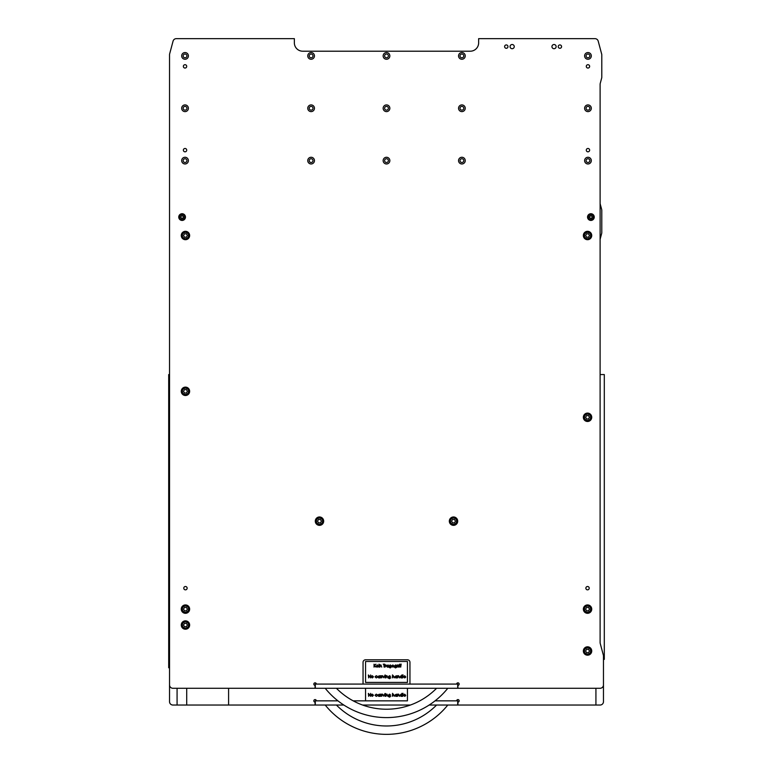<?xml version="1.0" encoding="UTF-8"?>
<svg xmlns="http://www.w3.org/2000/svg" width="773" height="773" viewBox="0 0 773 773"><rect width="100%" height="100%" fill="white"/><g stroke="black" fill="none" stroke-linecap="round" stroke-linejoin="round"><path stroke-width="1.16" d="M169.538 210.111L169.538 374.567L168.698 374.567L168.698 667.756L169.538 667.756L169.538 701.681A3.353 3.353 0 0 0 172.891 705.034L315.084 705.034L315.084 702.097A1.256 1.256 0 0 1 313.828 700.84A1.256 1.256 0 0 1 315.084 699.584A1.256 1.256 0 0 1 316.341 700.84L337.946 700.84L315.297 700.84L315.297 705.034L343.83 705.034M429.17 705.034L457.703 705.034L457.703 700.84L435.054 700.84L456.659 700.84A1.256 1.256 0 0 1 457.916 699.584A1.256 1.256 0 0 1 459.172 700.84A1.256 1.256 0 0 1 457.916 702.097L457.916 705.034L600.109 705.034A3.353 3.353 0 0 0 603.462 701.681L603.462 672.742M186.708 688.279L186.708 705.034M228.595 705.034L228.595 688.279M407.439 688.279L407.439 700.84L353.203 700.84L365.561 700.84L365.561 688.279M595.925 688.279L595.925 705.034M177.075 705.034L177.075 688.279M600.109 239.717A3.353 3.353 0 0 1 600.225 238.847L601.674 233.446A3.353 3.353 0 0 0 601.79 232.586L601.79 210.333A3.353 3.353 0 0 0 601.674 209.464L600.109 203.637M410.415 705.034L362.585 705.034M447.799 705.034A78.74 78.74 0 0 1 325.201 705.034M436.59 705.034A70.362 70.362 0 0 1 336.41 705.034M368.644 696.328L368.373 693.391L370.373 695.7L370.634 693.391L370.634 696.328L368.644 694.019L368.644 696.328M371.523 694.502L372.344 694.144L373.456 695.256L372.344 696.367L371.233 695.256L371.523 694.502M372.344 694.405L371.494 695.265L372.344 696.096L373.185 695.265L372.344 694.405M376.229 694.144L377.214 694.647L376.209 694.405L375.291 695.246L376.209 696.096L377.214 695.864L376.209 696.367L375.031 695.275L376.229 694.144M379.649 694.183L379.92 696.328L378.78 696.367L377.659 695.246L379.649 694.183M378.789 694.405L377.92 695.246L378.789 696.096L379.649 695.256L378.789 694.405M380.442 696.328L380.442 694.183L381.456 694.222L380.442 696.328M381.649 696.328L381.649 694.183L382.664 694.222L381.649 696.328M383.563 696.144L382.703 694.183L383.708 695.826L384.732 694.183L383.563 696.144M384.915 693.507L385.408 693.507L384.915 693.507M385.031 696.328L385.292 694.183L385.031 696.328M385.93 696.328L385.93 694.183L387.012 694.144L387.814 696.328L386.964 694.405L385.93 696.328M390.288 694.56L390.471 696.541L389.466 697.149L388.375 696.473L389.447 696.888L390.288 695.913L389.437 696.328L388.336 695.246L389.447 694.144L390.288 694.56M389.466 694.405L388.597 695.256L389.447 696.058L390.288 695.246L389.466 694.405M392.288 696.328L392.549 693.313L392.549 694.589L393.36 694.144L394.162 696.328L393.312 694.405L392.288 696.328M396.684 694.183L396.945 696.328L395.805 696.367L394.684 695.246L396.684 694.183M395.815 694.405L394.955 695.246L395.815 696.096L396.684 695.256L395.815 694.405M397.544 696.328L397.544 694.183L398.626 694.144L399.428 696.328L398.578 694.405L397.544 696.328M401.941 693.313L402.211 696.328L401.071 696.367L399.95 695.246L401.081 694.144L401.941 694.598L401.941 693.313M401.081 694.405L400.211 695.246L401.081 696.096L401.941 695.256L401.081 694.405M402.772 696.328L403.033 693.313L402.772 696.328M404.608 696.096L405.632 695.768L404.637 696.367L403.564 695.256L404.646 694.144L405.738 695.314L403.825 695.314L404.608 696.096M403.854 695.043L405.477 695.043L404.656 694.405L403.854 695.043M185.452 620.845A4.184 4.184 0 0 0 181.269 625.028A4.184 4.184 0 0 0 185.452 629.222A4.184 4.184 0 0 0 189.646 625.028A4.184 4.184 0 0 0 185.452 620.845M185.452 387.128A4.184 4.184 0 0 0 181.269 391.312A4.184 4.184 0 0 0 185.452 395.505A4.184 4.184 0 0 0 189.646 391.312A4.184 4.184 0 0 0 185.452 387.128M587.548 413.101A4.184 4.184 0 0 0 583.354 417.285A4.184 4.184 0 0 0 587.548 421.478A4.184 4.184 0 0 0 591.731 417.285A4.184 4.184 0 0 0 587.548 413.101M587.548 646.808A4.184 4.184 0 0 0 583.354 651.001A4.184 4.184 0 0 0 587.548 655.185A4.184 4.184 0 0 0 591.731 651.001A4.184 4.184 0 0 0 587.548 646.808M453.519 516.973A4.184 4.184 0 0 0 449.326 521.157A4.184 4.184 0 0 0 453.519 525.35A4.184 4.184 0 0 0 457.703 521.157A4.184 4.184 0 0 0 453.519 516.973M319.481 516.973A4.184 4.184 0 0 0 315.297 521.157A4.184 4.184 0 0 0 319.481 525.35A4.184 4.184 0 0 0 323.674 521.157A4.184 4.184 0 0 0 319.481 516.973M559.903 44.931A1.672 1.672 0 0 0 558.222 46.612A1.672 1.672 0 0 0 559.903 48.284A1.672 1.672 0 0 0 561.575 46.612A1.672 1.672 0 0 0 559.903 44.931M506.286 44.931A1.672 1.672 0 0 0 504.614 46.612A1.672 1.672 0 0 0 506.286 48.284A1.672 1.672 0 0 0 507.967 46.612A1.672 1.672 0 0 0 506.286 44.931M512.151 44.515A2.097 2.097 0 0 0 510.054 46.612A2.097 2.097 0 0 0 512.151 48.699A2.097 2.097 0 0 0 514.248 46.612A2.097 2.097 0 0 0 512.151 44.515M554.038 44.515A2.097 2.097 0 0 0 551.941 46.612A2.097 2.097 0 0 0 554.038 48.699A2.097 2.097 0 0 0 556.135 46.612A2.097 2.097 0 0 0 554.038 44.515M185.037 68.053A1.672 1.672 0 0 1 183.365 66.381A1.672 1.672 0 0 1 185.037 64.7A1.672 1.672 0 0 1 186.708 66.381A1.672 1.672 0 0 1 185.037 68.053M185.037 151.817A1.672 1.672 0 0 1 183.365 150.146A1.672 1.672 0 0 1 185.037 148.474A1.672 1.672 0 0 1 186.708 150.146A1.672 1.672 0 0 1 185.037 151.817M587.963 68.053A1.672 1.672 0 0 1 586.292 66.381A1.672 1.672 0 0 1 587.963 64.7A1.672 1.672 0 0 1 589.635 66.381A1.672 1.672 0 0 1 587.963 68.053M587.963 151.817A1.672 1.672 0 0 1 586.292 150.146A1.672 1.672 0 0 1 587.963 148.474A1.672 1.672 0 0 1 589.635 150.146A1.672 1.672 0 0 1 587.963 151.817M185.452 604.93A4.184 4.184 0 0 0 181.269 609.114A4.184 4.184 0 0 0 185.452 613.308A4.184 4.184 0 0 0 189.646 609.114A4.184 4.184 0 0 0 185.452 604.93M185.452 231.32A4.184 4.184 0 0 0 181.269 235.504A4.184 4.184 0 0 0 185.452 239.698A4.184 4.184 0 0 0 189.646 235.504A4.184 4.184 0 0 0 185.452 231.32M587.548 231.32A4.184 4.184 0 0 0 583.354 235.504A4.184 4.184 0 0 0 587.548 239.698A4.184 4.184 0 0 0 591.731 235.504A4.184 4.184 0 0 0 587.548 231.32M587.548 604.93A4.184 4.184 0 0 0 583.354 609.114A4.184 4.184 0 0 0 587.548 613.308A4.184 4.184 0 0 0 591.731 609.114A4.184 4.184 0 0 0 587.548 604.93M182.099 213.725A3.353 3.353 0 0 0 178.756 217.078A3.353 3.353 0 0 0 182.099 220.431A3.353 3.353 0 0 0 185.452 217.078A3.353 3.353 0 0 0 182.099 213.725A1.672 1.672 0 0 1 182.099 213.725M590.901 213.725A3.353 3.353 0 0 0 587.548 217.078A3.353 3.353 0 0 0 590.901 220.431A3.353 3.353 0 0 0 594.244 217.078A3.353 3.353 0 0 0 590.901 213.725A1.672 1.672 0 0 1 590.891 213.725M185.037 52.554A3.353 3.353 0 0 0 181.684 55.907A3.353 3.353 0 0 0 185.037 59.26A3.353 3.353 0 0 0 188.39 55.907A3.353 3.353 0 0 0 185.037 52.554M185.037 54.023A1.884 1.884 0 0 0 183.153 55.907A1.884 1.884 0 0 0 185.037 57.791A1.884 1.884 0 0 0 186.921 55.907A1.884 1.884 0 0 0 185.037 54.023M185.037 104.915A3.353 3.353 0 0 0 181.684 108.259A3.353 3.353 0 0 0 185.037 111.612A3.353 3.353 0 0 0 188.39 108.259A3.353 3.353 0 0 0 185.037 104.915M185.037 106.374A1.884 1.884 0 0 0 183.153 108.259A1.884 1.884 0 0 0 185.037 110.143A1.884 1.884 0 0 0 186.921 108.259A1.884 1.884 0 0 0 185.037 106.374M185.037 157.267A3.353 3.353 0 0 0 181.684 160.62A3.353 3.353 0 0 0 185.037 163.973A3.353 3.353 0 0 0 188.39 160.62A3.353 3.353 0 0 0 185.037 157.267M185.037 158.736A1.884 1.884 0 0 0 183.153 160.62A1.884 1.884 0 0 0 185.037 162.504A1.884 1.884 0 0 0 186.921 160.62A1.884 1.884 0 0 0 185.037 158.736M311.104 52.554A3.353 3.353 0 0 0 307.76 55.907A3.353 3.353 0 0 0 311.104 59.26A3.353 3.353 0 0 0 314.456 55.907A3.353 3.353 0 0 0 311.104 52.554M311.104 54.023A1.884 1.884 0 0 0 309.219 55.907A1.884 1.884 0 0 0 311.104 57.791A1.884 1.884 0 0 0 312.997 55.907A1.884 1.884 0 0 0 311.104 54.023M311.104 104.915A3.353 3.353 0 0 0 307.76 108.259A3.353 3.353 0 0 0 311.104 111.612A3.353 3.353 0 0 0 314.456 108.259A3.353 3.353 0 0 0 311.104 104.915M311.104 106.374A1.884 1.884 0 0 0 309.219 108.259A1.884 1.884 0 0 0 311.104 110.143A1.884 1.884 0 0 0 312.997 108.259A1.884 1.884 0 0 0 311.104 106.374M311.104 157.267A3.353 3.353 0 0 0 307.76 160.62A3.353 3.353 0 0 0 311.104 163.973A3.353 3.353 0 0 0 314.456 160.62A3.353 3.353 0 0 0 311.104 157.267M311.104 158.736A1.884 1.884 0 0 0 309.219 160.62A1.884 1.884 0 0 0 311.104 162.504A1.884 1.884 0 0 0 312.997 160.62A1.884 1.884 0 0 0 311.104 158.736M386.5 52.554A3.353 3.353 0 0 0 383.147 55.907A3.353 3.353 0 0 0 386.5 59.26A3.353 3.353 0 0 0 389.853 55.907A3.353 3.353 0 0 0 386.5 52.554M386.5 54.023A1.884 1.884 0 0 0 384.616 55.907A1.884 1.884 0 0 0 386.5 57.791A1.884 1.884 0 0 0 388.384 55.907A1.884 1.884 0 0 0 386.5 54.023M386.5 104.915A3.353 3.353 0 0 0 383.147 108.259A3.353 3.353 0 0 0 386.5 111.612A3.353 3.353 0 0 0 389.853 108.259A3.353 3.353 0 0 0 386.5 104.915M386.5 106.374A1.884 1.884 0 0 0 384.616 108.259A1.884 1.884 0 0 0 386.5 110.143A1.884 1.884 0 0 0 388.384 108.259A1.884 1.884 0 0 0 386.5 106.374M386.5 157.267A3.353 3.353 0 0 0 383.147 160.62A3.353 3.353 0 0 0 386.5 163.973A3.353 3.353 0 0 0 389.853 160.62A3.353 3.353 0 0 0 386.5 157.267M386.5 158.736A1.884 1.884 0 0 0 384.616 160.62A1.884 1.884 0 0 0 386.5 162.504A1.884 1.884 0 0 0 388.384 160.62A1.884 1.884 0 0 0 386.5 158.736M461.896 52.554A3.353 3.353 0 0 0 458.544 55.907A3.353 3.353 0 0 0 461.896 59.26A3.353 3.353 0 0 0 465.24 55.907A3.353 3.353 0 0 0 461.896 52.554M461.896 54.023A1.884 1.884 0 0 0 460.003 55.907A1.884 1.884 0 0 0 461.896 57.791A1.884 1.884 0 0 0 463.781 55.907A1.884 1.884 0 0 0 461.896 54.023M461.896 104.915A3.353 3.353 0 0 0 458.544 108.259A3.353 3.353 0 0 0 461.896 111.612A3.353 3.353 0 0 0 465.24 108.259A3.353 3.353 0 0 0 461.896 104.915M461.896 106.374A1.884 1.884 0 0 0 460.003 108.259A1.884 1.884 0 0 0 461.896 110.143A1.884 1.884 0 0 0 463.781 108.259A1.884 1.884 0 0 0 461.896 106.374M461.896 157.267A3.353 3.353 0 0 0 458.544 160.62A3.353 3.353 0 0 0 461.896 163.973A3.353 3.353 0 0 0 465.24 160.62A3.353 3.353 0 0 0 461.896 157.267M461.896 158.736A1.884 1.884 0 0 0 460.003 160.62A1.884 1.884 0 0 0 461.896 162.504A1.884 1.884 0 0 0 463.781 160.62A1.884 1.884 0 0 0 461.896 158.736M587.963 52.554A3.353 3.353 0 0 0 584.61 55.907A3.353 3.353 0 0 0 587.963 59.26A3.353 3.353 0 0 0 591.316 55.907A3.353 3.353 0 0 0 587.963 52.554M587.963 54.023A1.884 1.884 0 0 0 586.079 55.907A1.884 1.884 0 0 0 587.963 57.791A1.884 1.884 0 0 0 589.847 55.907A1.884 1.884 0 0 0 587.963 54.023M587.963 104.915A3.353 3.353 0 0 0 584.61 108.259A3.353 3.353 0 0 0 587.963 111.612A3.353 3.353 0 0 0 591.316 108.259A3.353 3.353 0 0 0 587.963 104.915M587.963 106.374A1.884 1.884 0 0 0 586.079 108.259A1.884 1.884 0 0 0 587.963 110.143A1.884 1.884 0 0 0 589.847 108.259A1.884 1.884 0 0 0 587.963 106.374M587.963 157.267A3.353 3.353 0 0 0 584.61 160.62A3.353 3.353 0 0 0 587.963 163.973A3.353 3.353 0 0 0 591.316 160.62A3.353 3.353 0 0 0 587.963 157.267M587.963 158.736A1.884 1.884 0 0 0 586.079 160.62A1.884 1.884 0 0 0 587.963 162.504A1.884 1.884 0 0 0 589.847 160.62A1.884 1.884 0 0 0 587.963 158.736M587.548 586.494A1.672 1.672 0 0 0 585.866 588.176A1.672 1.672 0 0 0 587.548 589.847A1.672 1.672 0 0 0 589.219 588.176A1.672 1.672 0 0 0 587.548 586.494M185.452 586.494A1.672 1.672 0 0 0 183.781 588.176A1.672 1.672 0 0 0 185.452 589.847A1.672 1.672 0 0 0 187.134 588.176A1.672 1.672 0 0 0 185.452 586.494M294.358 38.65L176.302 38.65A3.353 3.353 0 0 0 173.065 41.133L169.654 53.859A3.353 3.353 0 0 0 169.538 54.719L169.538 684.926A3.353 3.353 0 0 0 172.891 688.279L315.084 688.279L315.084 685.342A1.256 1.256 0 0 1 313.828 684.086A1.256 1.256 0 0 1 315.084 682.83A1.256 1.256 0 0 1 316.341 684.086L363.049 684.086L363.049 662.306A2.512 2.512 0 0 1 365.561 659.794L407.439 659.794A2.512 2.512 0 0 1 409.951 662.306L409.951 684.086L456.659 684.086A1.256 1.256 0 0 1 457.916 682.83A1.256 1.256 0 0 1 459.172 684.086A1.256 1.256 0 0 1 457.916 685.342L457.916 688.279L600.109 688.279A3.353 3.353 0 0 0 603.462 684.926L603.462 655.987A3.353 3.353 0 0 0 603.346 655.118L600.225 643.465A3.353 3.353 0 0 1 600.109 642.605L600.109 84.325A3.353 3.353 0 0 1 600.225 83.455L601.674 78.063A3.353 3.353 0 0 0 601.79 77.194L601.79 54.941A3.353 3.353 0 0 0 601.674 54.071L598.205 41.133A3.353 3.353 0 0 0 594.968 38.65L478.642 38.65L478.642 42.834A8.377 8.377 0 0 1 470.264 51.211L302.736 51.211A8.377 8.377 0 0 1 294.358 42.834L294.358 38.65M600.109 374.567L604.302 374.567L604.302 659.379L603.462 659.379M447.799 688.279A78.74 78.74 0 0 1 325.201 688.279M436.59 688.279A70.362 70.362 0 0 1 336.41 688.279M457.703 688.279L315.297 688.279L315.297 684.086L457.703 684.086L457.703 688.279M365.561 682.414L365.561 661.475L407.439 661.475L407.439 682.414L365.561 682.414M374.035 667.118L374.035 664.181L374.306 665.302L375.9 664.181L374.461 665.495L376.016 667.118L374.306 665.698L374.035 667.118M377.34 666.886L378.364 666.558L377.369 667.157L376.296 666.046L377.379 664.935L378.47 666.104L376.557 666.104L377.34 666.886M376.586 665.833L378.21 665.833L377.388 665.195L376.586 665.833M378.847 664.297L379.34 664.297L378.847 664.297M378.963 667.118L379.224 664.973L378.963 667.118M379.862 667.118L379.862 664.973L380.944 664.935L381.746 667.118L380.896 665.195L379.862 667.118M383.852 664.48L383.215 664.181L384.751 664.181L384.113 664.48L384.113 667.118L383.852 664.48M385.051 667.118L385.051 664.973L386.065 665.012L385.051 667.118M388.249 664.973L388.51 667.118L387.37 667.157L386.258 666.036L388.249 664.973M387.389 665.195L386.519 666.046L387.379 666.886L388.249 666.046L387.389 665.195M390.993 665.35L391.177 667.331L390.172 667.94L389.07 667.263L390.143 667.679L390.993 666.703L390.133 667.118L389.041 666.036L390.143 664.935L390.993 665.35M390.162 665.195L389.302 666.046L390.152 666.848L390.993 666.036L390.162 665.195M392.829 666.886L393.844 666.558L392.858 667.157L391.785 666.046L392.868 664.935L393.959 666.104L392.046 666.104L392.829 666.886M392.075 665.833L393.699 665.833L392.877 665.195L392.075 665.833M396.365 665.35L396.549 667.331L395.544 667.94L394.452 667.263L395.515 667.679L396.365 666.703L395.515 667.118L394.414 666.036L395.515 664.935L396.365 665.35M395.544 665.195L394.674 666.046L395.525 666.848L396.365 666.036L395.544 665.195M397.158 667.118L397.158 664.973L398.172 665.012L397.158 667.118M398.395 667.118L398.655 664.973L398.395 667.118M399.883 664.075L399.448 667.118L399.148 664.973L399.883 664.075M401.158 664.075L400.723 667.118L400.424 664.973L401.158 664.075M368.644 677.892L368.373 674.964L370.373 677.274L370.634 674.964L370.634 677.892L368.644 675.592L368.644 677.892M371.523 676.066L372.344 675.718L373.456 676.829L372.344 677.931L371.233 676.829L371.523 676.066M372.344 675.979L371.494 676.829L372.344 677.67L373.185 676.829L372.344 675.979M376.229 675.718L377.214 676.22L376.209 675.979L375.291 676.819L376.209 677.67L377.214 677.438L376.209 677.931L375.031 676.839L376.229 675.718M379.649 675.757L379.92 677.892L378.78 677.931L377.659 676.819L379.649 675.757M378.789 675.979L377.92 676.819L378.789 677.67L379.649 676.829L378.789 675.979M380.442 677.892L380.442 675.757L381.456 675.786L380.442 677.892M381.649 677.892L381.649 675.757L382.664 675.786L381.649 677.892M383.563 677.708L382.703 675.757L383.708 677.39L384.732 675.757L383.563 677.708M384.915 675.08L385.408 675.08L384.915 675.08M385.031 677.892L385.292 675.757L385.031 677.892M385.93 677.892L385.93 675.757L387.012 675.718L387.814 677.892L386.964 675.979L385.93 677.892M390.288 676.124L390.471 678.114L389.466 678.723L388.375 678.047L389.447 678.462L390.288 677.486L389.437 677.892L388.336 676.819L389.447 675.718L390.288 676.124M389.466 675.979L388.597 676.829L389.447 677.631L390.288 676.81L389.466 675.979M392.288 677.892L392.549 674.887L392.549 676.153L393.36 675.718L394.162 677.892L393.312 675.979L392.288 677.892M396.684 675.757L396.945 677.892L395.805 677.931L394.684 676.819L396.684 675.757M395.815 675.979L394.955 676.819L395.815 677.67L396.684 676.829L395.815 675.979M397.544 677.892L397.544 675.757L398.626 675.718L399.428 677.892L398.578 675.979L397.544 677.892M401.941 674.887L402.211 677.892L401.071 677.931L399.95 676.819L401.081 675.718L401.941 676.172L401.941 674.887M401.081 675.979L400.211 676.819L401.081 677.67L401.941 676.829L401.081 675.979M402.772 677.892L403.033 674.887L402.772 677.892M404.608 677.67L405.632 677.341L404.637 677.931L403.564 676.829L404.646 675.718L405.738 676.877L403.825 676.877L404.608 677.67M403.854 676.617L405.477 676.617L404.656 675.979L403.854 676.617M185.472 628.169A3.14 3.14 0 0 0 188.593 625.009A3.14 3.14 0 0 0 185.433 621.888A3.14 3.14 0 0 0 182.312 625.048A3.14 3.14 0 0 0 185.472 628.169M185.433 621.473A3.556 3.556 0 0 1 189.018 625.009A3.556 3.556 0 0 1 185.481 628.594A3.556 3.556 0 0 1 181.897 625.057A3.556 3.556 0 0 1 185.433 621.473M187.385 625.019L186.409 623.347L184.476 623.367L183.52 625.048L184.496 626.71L186.428 626.7L187.385 625.019M184.699 217.058A2.599 2.599 0 0 0 182.09 214.479A2.599 2.599 0 0 0 179.51 217.097A2.599 2.599 0 0 0 182.119 219.677A2.599 2.599 0 0 0 184.699 217.058M179.172 217.097A2.928 2.928 0 0 1 182.09 214.15A2.928 2.928 0 0 1 185.037 217.058A2.928 2.928 0 0 1 182.119 220.005A2.928 2.928 0 0 1 179.172 217.097M183.114 218.199L183.095 218.073A0.483 0.483 0 0 1 183.462 217.416L183.462 216.72A0.483 0.483 0 0 1 183.075 216.073L182.476 215.725A0.483 0.483 0 0 1 181.723 215.735L181.114 216.082A0.483 0.483 0 0 1 180.747 216.74L180.747 217.435A0.483 0.483 0 0 1 181.133 218.083L181.732 218.43A0.483 0.483 0 0 1 182.486 218.421L183.114 218.199M185.472 612.255A3.14 3.14 0 0 0 188.593 609.095A3.14 3.14 0 0 0 185.433 605.974A3.14 3.14 0 0 0 182.312 609.134A3.14 3.14 0 0 0 185.472 612.255M185.433 605.559A3.556 3.556 0 0 1 189.018 609.095A3.556 3.556 0 0 1 185.481 612.68A3.556 3.556 0 0 1 181.897 609.134A3.556 3.556 0 0 1 185.433 605.559M187.385 609.105L186.409 607.433L184.476 607.443L183.52 609.124L184.496 610.796L186.428 610.786L187.385 609.105M593.49 217.058A2.599 2.599 0 0 0 590.881 214.479A2.599 2.599 0 0 0 588.301 217.097A2.599 2.599 0 0 0 590.91 219.677A2.599 2.599 0 0 0 593.49 217.058M587.963 217.097A2.928 2.928 0 0 1 590.881 214.15A2.928 2.928 0 0 1 593.828 217.058A2.928 2.928 0 0 1 590.91 220.005A2.928 2.928 0 0 1 587.963 217.097M591.905 218.199L591.886 218.073A0.483 0.483 0 0 1 592.253 217.416L592.253 216.72A0.483 0.483 0 0 1 591.867 216.073L591.268 215.725A0.483 0.483 0 0 1 590.514 215.735L589.905 216.082A0.483 0.483 0 0 1 589.538 216.74L589.538 217.435A0.483 0.483 0 0 1 589.925 218.083L590.524 218.43A0.483 0.483 0 0 1 591.277 218.421L591.905 218.199M319.5 524.297A3.14 3.14 0 0 0 322.631 521.137A3.14 3.14 0 0 0 319.462 518.016A3.14 3.14 0 0 0 316.341 521.176A3.14 3.14 0 0 0 319.5 524.297M319.462 517.601A3.556 3.556 0 0 1 323.046 521.137A3.556 3.556 0 0 1 319.51 524.722A3.556 3.556 0 0 1 315.925 521.186A3.556 3.556 0 0 1 319.462 517.601M321.423 521.147L320.437 519.475L318.505 519.485L317.548 521.166L318.524 522.838L320.466 522.828L321.423 521.147M453.538 524.297A3.14 3.14 0 0 0 456.659 521.137A3.14 3.14 0 0 0 453.5 518.016A3.14 3.14 0 0 0 450.369 521.176A3.14 3.14 0 0 0 453.538 524.297M453.49 517.601A3.556 3.556 0 0 1 457.075 521.137A3.556 3.556 0 0 1 453.538 524.722A3.556 3.556 0 0 1 449.954 521.186A3.556 3.556 0 0 1 453.49 517.601M455.452 521.147L454.476 519.475L452.534 519.485L451.577 521.166L452.563 522.838L454.495 522.828L455.452 521.147M587.567 654.142A3.14 3.14 0 0 0 590.688 650.982A3.14 3.14 0 0 0 587.528 647.861A3.14 3.14 0 0 0 584.407 651.021A3.14 3.14 0 0 0 587.567 654.142M587.519 647.436A3.556 3.556 0 0 1 591.103 650.982A3.556 3.556 0 0 1 587.567 654.557A3.556 3.556 0 0 1 583.982 651.021A3.556 3.556 0 0 1 587.519 647.436M589.48 650.992L588.504 649.32L586.572 649.33L585.615 651.011L586.591 652.683L588.524 652.673L589.48 650.992M587.567 420.425A3.14 3.14 0 0 0 590.688 417.265A3.14 3.14 0 0 0 587.528 414.144A3.14 3.14 0 0 0 584.407 417.304A3.14 3.14 0 0 0 587.567 420.425M587.519 413.729A3.556 3.556 0 0 1 591.103 417.265A3.556 3.556 0 0 1 587.567 420.841A3.556 3.556 0 0 1 583.982 417.304A3.556 3.556 0 0 1 587.519 413.729M589.48 417.275L588.504 415.603L586.572 415.613L585.615 417.294L586.591 418.966L588.524 418.956L589.48 417.275M185.472 394.462A3.14 3.14 0 0 0 188.593 391.293A3.14 3.14 0 0 0 185.433 388.172A3.14 3.14 0 0 0 182.312 391.341A3.14 3.14 0 0 0 185.472 394.462M185.433 387.756A3.556 3.556 0 0 1 189.018 391.293A3.556 3.556 0 0 1 185.481 394.877A3.556 3.556 0 0 1 181.897 391.341A3.556 3.556 0 0 1 185.433 387.756M187.385 391.302L186.409 389.631L184.476 389.65L183.52 391.331L184.496 393.003L186.428 392.984L187.385 391.302M587.567 612.255A3.14 3.14 0 0 0 590.688 609.095A3.14 3.14 0 0 0 587.528 605.974A3.14 3.14 0 0 0 584.407 609.134A3.14 3.14 0 0 0 587.567 612.255M587.519 605.559A3.556 3.556 0 0 1 591.103 609.095A3.556 3.556 0 0 1 587.567 612.68A3.556 3.556 0 0 1 583.982 609.134A3.556 3.556 0 0 1 587.519 605.559M589.48 609.105L588.504 607.433L586.572 607.443L585.615 609.124L586.591 610.796L588.524 610.786L589.48 609.105M587.567 238.644A3.14 3.14 0 0 0 590.688 235.485A3.14 3.14 0 0 0 587.528 232.364A3.14 3.14 0 0 0 584.407 235.523A3.14 3.14 0 0 0 587.567 238.644M587.519 231.948A3.556 3.556 0 0 1 591.103 235.485A3.556 3.556 0 0 1 587.567 239.07A3.556 3.556 0 0 1 583.982 235.533A3.556 3.556 0 0 1 587.519 231.948M589.48 235.494L588.504 233.823L586.572 233.842L585.615 235.523L586.591 237.185L588.524 237.176L589.48 235.494M185.472 238.644A3.14 3.14 0 0 0 188.593 235.485A3.14 3.14 0 0 0 185.433 232.364A3.14 3.14 0 0 0 182.312 235.523A3.14 3.14 0 0 0 185.472 238.644M185.433 231.948A3.556 3.556 0 0 1 189.018 235.485A3.556 3.556 0 0 1 185.481 239.07A3.556 3.556 0 0 1 181.897 235.533A3.556 3.556 0 0 1 185.433 231.948M187.385 235.494L186.409 233.823L184.476 233.842L183.52 235.523L184.496 237.185L186.428 237.176L187.385 235.494"/></g></svg>
